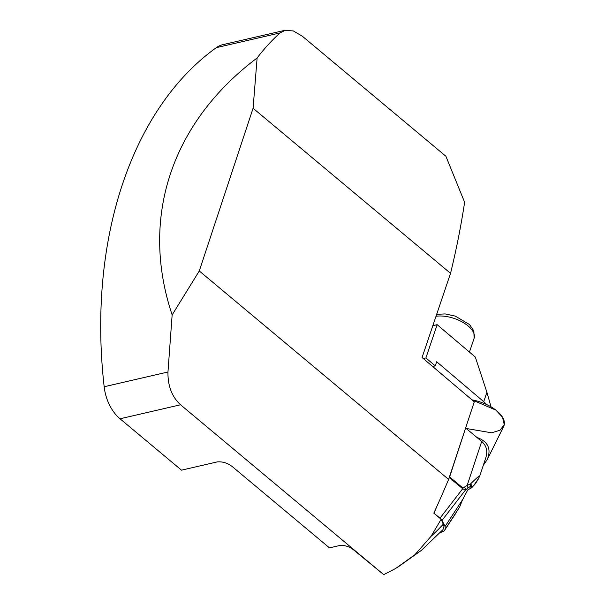 <?xml version="1.0" encoding="UTF-8"?>
<svg xmlns="http://www.w3.org/2000/svg" width="605" height="605" viewBox="0 0 605 605"><rect width="100%" height="100%" fill="white"/><g stroke="black" fill="none" stroke-linecap="round" stroke-linejoin="round"><path stroke-width="0.91" d="M383.736 574.652L395.753 568.413L414.939 554.679L431.055 536.317L441.158 519.279L433.823 513.146A859.108 469.934 -50.1 0 0 437.105 505.901A859.108 469.934 -50.1 0 0 448.615 479.425L474.282 401.826L422.063 357.51L450.543 273.339C456.427 249.169 461.116 225.484 464.617 202.267L445.885 156.241L302.424 36.292L293.41 30.968L285.227 30.288L280.107 32.912L216.303 47.659A383.419 260.014 -103 0 0 104.166 386.746A38.183 25.894 77 0 0 120.024 418.781L181.492 470.168L217.316 461.887C222.882 461.479 227.972 463.143 232.592 466.871L329.475 547.873L338.921 545.687C343.784 544.923 348.48 546.171 353.002 549.416L383.736 574.652L180.555 404.783L120.024 418.781M104.166 386.746L167.963 371.999L172.145 314.91C139.71 218.065 171.306 122.505 257.117 57.982C264.438 48.377 272.099 40.013 280.107 32.912M167.963 371.999C167.736 385.937 171.933 396.865 180.555 404.783M285.212 30.25L222.844 44.672A38.183 25.894 77 0 0 216.303 47.659M442.989 529.609L444.055 526.063L441.158 519.279M257.117 57.982L253.087 108.257L199.279 270.964L448.615 479.425M199.279 270.964L172.145 314.91M253.087 108.257L450.543 273.339M432.651 366.494L435.275 365.889L436.674 361.752L483.72 401.682A27.679 13.703 -161.3 0 1 486.677 404.571M423.281 358.546L425.905 357.941L435.275 365.889M425.905 357.941L437.158 324.681L432.832 325.679M437.158 324.681L475.318 357.071L486.912 392.259L483.72 401.682M491.041 406.863L486.912 392.259M448.759 479.001L449.364 477.61A6.36 3.479 -50.1 0 0 449.628 476.914L465.525 428.295M433.823 513.146L440.009 518.145L441.983 520.451L445.129 526.38L445.25 529.103L444.214 530.872L440.085 532.763M449.628 476.914L462.954 488.053L467.189 485.346L470.38 484.098C476.906 477.587 479.992 475.008 479.636 476.369L485.928 457.342C487.857 450.952 486.45 445.651 481.701 441.446L465.767 428.121M433.982 513.108L437.105 505.901M444.289 530.759L459.649 507.058L445.25 529.103M474.328 484.786L476.422 482.109C480.022 476.377 479.145 477.504 473.791 485.482L471.575 487.849L467.748 489.906L462.296 500.327L459.649 507.058M470.41 488.545C471.446 486.904 471.492 486.133 470.546 486.231L465.51 489.967L462.689 488.749L449.364 477.61M473.791 485.482L474.917 484.408M476.422 482.109L478.343 478.578M470.546 486.231A6.36 5.037 64.8 0 0 470.38 484.098C471.681 484.605 472.082 485.853 471.575 487.849M462.954 488.053A6.36 3.479 129.9 0 1 462.689 488.749L440.009 518.145M464.784 487.312A6.36 4.432 50.7 0 1 465.51 489.967L441.983 520.451M481.701 441.446L467.189 485.346A6.36 4.432 50.7 0 1 467.915 488.001M483.289 465.321L487.229 459.611L503.64 426.472A30.31 14.875 -161.7 0 0 471.915 399.822L495.896 410.13L502.521 417.208L504.252 424.657L499.98 430.246L491.608 432.802L466.205 428.491M487.229 459.611C491.517 448.91 488.076 441.521 476.899 437.43M443.427 524.051A347.512 235.67 -103 0 1 431.055 536.317M469.45 352.087L474.101 338.324A25.138 12.44 -161.3 0 0 462.954 322.382A25.138 12.44 -161.3 0 0 436.016 316.271M445.129 526.38L462.946 499.095M397.666 567.263L421.383 550.361L442.996 529.609M474.101 338.324L473.866 330.935L469.571 324.567L455.262 316.097L445.121 313.919L436.674 314.335M444.206 530.887L455.588 513.615M479.583 476.468L476.574 481.875"/></g></svg>
